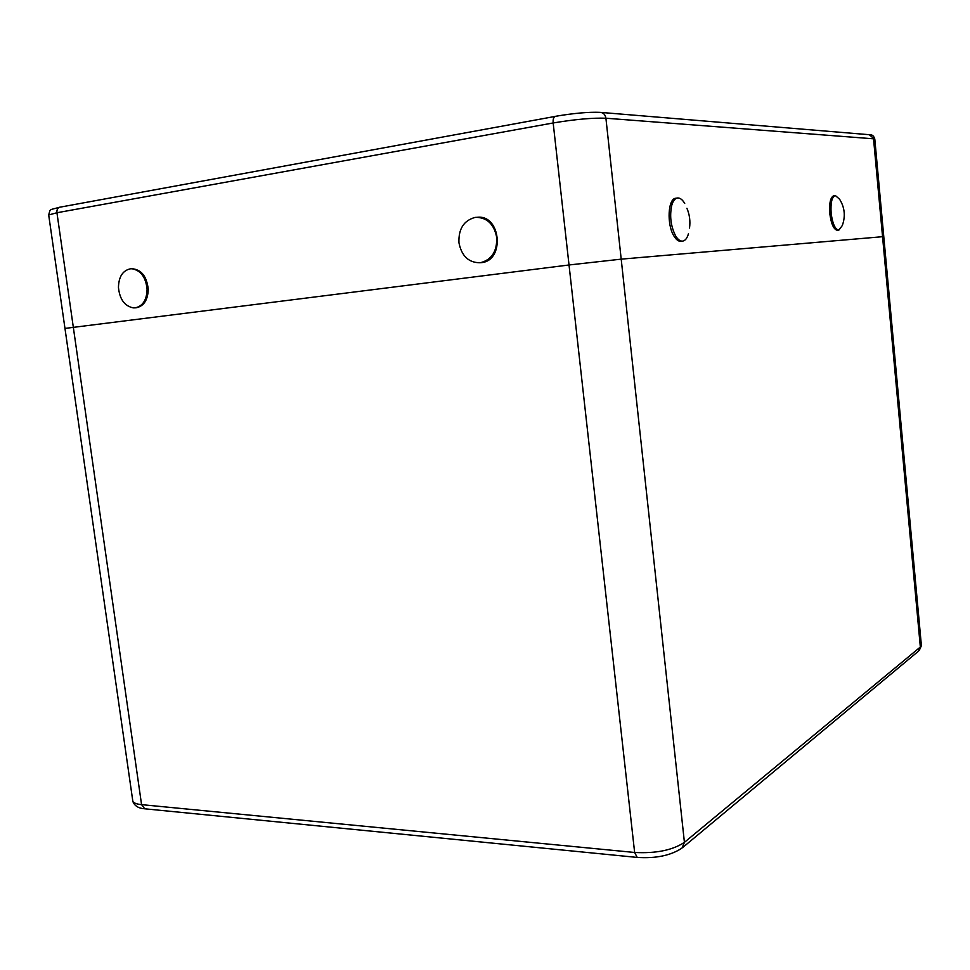 <?xml version="1.0" encoding="UTF-8"?>
<svg xmlns="http://www.w3.org/2000/svg" width="970" height="970" viewBox="0 0 970 970"><rect width="100%" height="100%" fill="white"/><g stroke="black" fill="none" stroke-linecap="round" stroke-linejoin="round"><path stroke-width="1.45" d="M64.978 328.418L569.026 264.98L621.2 259.148L883.767 236.595L621.2 259.148L569.026 264.98L64.978 328.418M838.795 230.169C835.073 229.381 832.527 223.694 831.132 213.097C830.502 202.718 831.884 196.849 835.303 195.479L839.62 199.274C844.737 207.507 845.634 216.274 842.287 225.561L838.795 230.169M837.583 230.314L837.474 230.339C833.727 229.623 831.157 223.949 829.75 213.279C829.12 202.912 830.514 197.043 833.921 195.673L835.206 195.491M688.482 233.661C687.172 238.256 685.196 240.754 682.577 241.13C680.176 241.3 677.872 239.566 675.654 235.952C670.779 226.313 669.494 216.08 671.773 205.24C673.095 200.814 675.011 198.401 677.533 197.989C680.043 197.783 682.431 199.602 684.711 203.433M681.182 241.312L680.964 241.336C678.563 241.506 676.248 239.784 674.029 236.171C666.548 224.664 667.906 198.268 675.908 198.232L677.363 198.013M496.713 237.456C497.125 251.448 491.669 259.863 480.332 262.724L480.029 262.761C468.619 262.7 461.587 256.019 458.943 242.73C458.422 228.956 463.781 220.529 475.033 217.438L476.149 217.316C487.292 217.656 494.142 224.373 496.713 237.456M477.373 217.268C501.078 214.576 505.018 260.809 481.338 262.64L481.035 262.676M133.229 307.878C124.56 306.035 119.637 299.196 118.449 287.375C118.764 276.62 122.802 270.424 130.55 268.787L132.126 268.775C140.892 270.497 145.876 277.371 147.088 289.375C146.737 299.985 142.784 306.144 135.23 307.842L133.229 307.878M131.156 268.751L131.726 268.714C141.256 269.393 146.761 276.244 148.252 289.278C147.901 299.888 143.948 306.047 136.406 307.745L135.921 307.781M621.2 259.148L684.42 842.348L920.336 647.014L873.546 138.807L605.91 118.219L621.2 259.148M73.308 327.169L141.571 804.639L634.635 852.472L553.167 122.972L56.939 212.745L73.308 327.169M132.575 799.498L132.866 801.499C133.969 803.111 136.879 804.166 141.571 804.639L144.748 808.798C138.564 808.362 134.6 805.937 132.866 801.499L48.779 215.583M145.27 808.847L637.229 857.419L634.635 852.472C656.023 853.576 672.61 850.205 684.42 842.348L682.019 848.071C670.864 855.504 655.926 858.62 637.229 857.419L637.629 857.468M682.941 847.307L918.396 651.246L921.282 644.335L883.767 236.595M605.91 118.219C592.609 117.746 575.028 119.322 553.167 122.972C552.888 119.177 553.627 116.958 555.386 116.327C573.707 113.223 588.644 111.889 600.163 112.35C603.352 112.641 605.28 114.605 605.91 118.219M56.939 212.745L48.694 214.964C50.598 208.295 48.718 210.381 59.861 207.168C57.666 207.822 56.696 209.678 56.939 212.745M883.767 236.535L874.831 139.425L869.278 134.709L600.988 112.423M60.37 207.107L555.786 116.303M919.22 650.53L921.415 645.62M870.041 134.781C872.285 134.624 873.873 136.042 874.794 139.037M838.844 230.157L837.474 230.339M682.577 241.13L680.964 241.336M689.512 228.059C690.482 221.221 689.609 214.625 686.918 208.283M135.23 307.842L136.406 307.745"/></g></svg>
